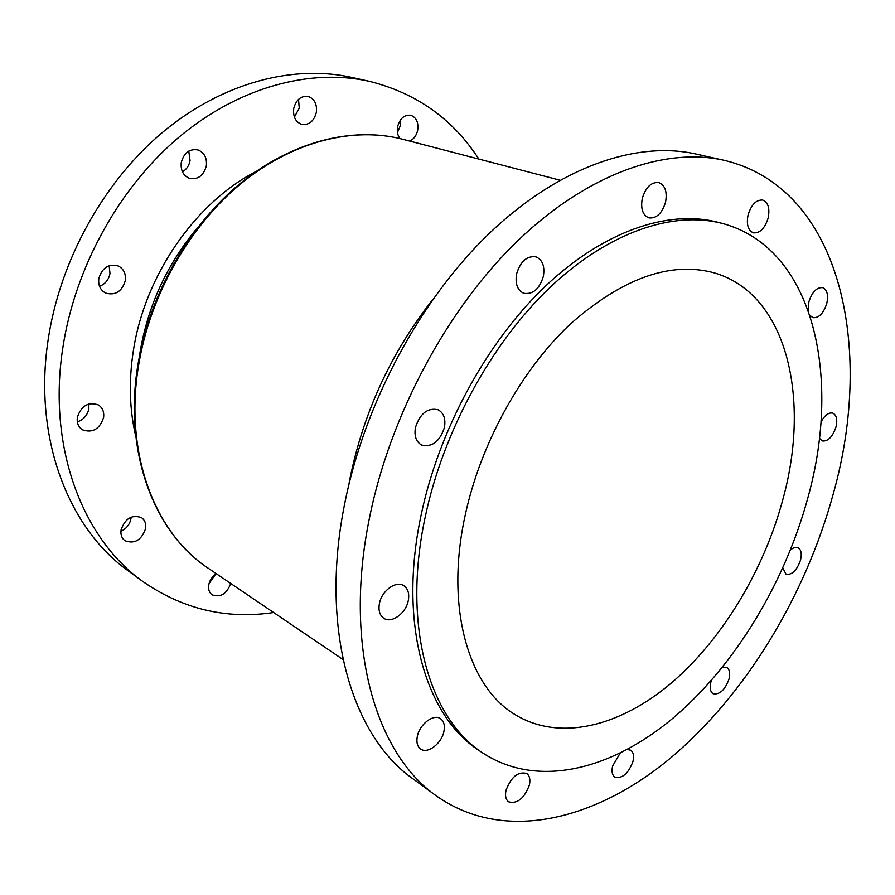<?xml version="1.0" encoding="UTF-8"?>
<svg xmlns="http://www.w3.org/2000/svg" width="895" height="895" viewBox="0 0 895 895"><rect width="100%" height="100%" fill="white"/><g stroke="black" fill="none" stroke-linecap="round" stroke-linejoin="round"><path stroke-width="1.34" d="M642.263 198.489C640.518 208.826 642.755 215.303 648.987 217.91C656.583 218.593 662.11 213.323 665.567 202.113C667.379 191.687 665.086 185.164 658.698 182.558C651.168 181.998 645.687 187.301 642.263 198.489M516.594 273.881C515.017 283.86 517.422 290.327 523.81 293.303C532.928 294.645 539.45 289.018 543.354 276.443C545.01 266.341 542.538 259.807 535.948 256.843C526.92 255.657 520.465 261.34 516.594 273.881M415.437 427.519C414.061 436.055 416.119 441.895 421.612 445.05C432.162 447.466 439.769 441.604 444.435 427.486C445.878 418.815 443.741 412.897 438.047 409.742C427.597 407.527 420.057 413.445 415.437 427.519M379.413 603.554C378.216 610.468 379.715 615.391 383.899 618.333C391.697 623.781 406.028 613.22 408.277 600.579C409.53 593.542 407.986 588.552 403.634 585.599C395.914 580.396 381.628 590.868 379.413 603.554M417.327 736.361C416.231 742.212 417.305 746.419 420.572 748.958C427.407 754.395 441.649 743.611 443.909 731.461C445.061 725.509 443.942 721.247 440.564 718.696C433.795 713.449 419.576 724.144 417.327 736.361M506.011 790.363C504.903 795.778 505.753 799.582 508.584 801.786C517.321 804.102 524.246 798.519 529.381 785.038C530.534 779.545 529.65 775.696 526.73 773.481C518.048 771.244 511.146 776.871 506.011 790.363M620.112 753.232L612.605 766.042C611.419 771.456 612.191 775.159 614.899 777.14C622.372 778.807 628.402 773.56 632.978 761.399C634.208 755.917 633.425 752.192 630.628 750.2L627.361 749.484M711.424 680.401L710.843 682.303C709.545 688.054 710.306 691.869 713.136 693.737C719.669 694.923 724.961 689.989 729.033 678.958C730.365 673.141 729.593 669.303 726.695 667.435L722.444 667.29M782.834 568.034L786.067 574.254C792.041 575.116 796.852 570.406 800.522 560.136C802.021 553.692 801.159 549.541 797.948 547.684C795.756 546.823 793.272 547.595 790.486 549.989M819.395 438.237L822.203 440.955C827.976 441.582 832.563 436.961 835.964 427.072C837.619 419.699 836.579 415.056 832.82 413.121C828.602 412.259 824.631 415.269 820.928 422.171M809.93 315.353L812.917 317.658C818.858 318.15 823.467 313.451 826.745 303.55C828.546 295.014 827.17 289.711 822.639 287.642C816.721 287.206 812.134 291.938 808.879 301.839L808.196 310.296M316.327 112.446C313.91 121.306 309.032 125.278 301.693 124.371C295.54 121.977 292.889 116.686 293.739 108.485C296.122 99.692 300.944 95.687 308.182 96.459C314.514 98.819 317.233 104.156 316.327 112.446M294.41 117.122L299.254 108.06L298.527 99.367M206.331 165.911C203.579 175.744 197.918 179.873 189.348 178.306C183.206 175.599 180.51 170.319 181.271 162.487C183.967 152.743 189.55 148.559 198.019 149.946C204.362 152.631 207.137 157.956 206.331 165.911M182.457 171.851C186.552 169.423 189.091 165.665 190.064 160.585L188.778 151.098M125.311 280.594C121.966 291.58 115.388 295.742 105.588 293.068C100.363 290.159 98.103 285.36 98.808 278.647C102.086 267.739 108.575 263.522 118.274 265.972C123.7 268.869 126.05 273.747 125.311 280.594M99.524 286.277C105.218 284.084 108.709 279.833 109.984 273.534L109.156 265.714M103.596 417.506C99.647 429.208 92.577 433.303 82.385 429.79C78.368 427.027 76.69 422.899 77.339 417.394C81.232 405.748 88.236 401.598 98.338 404.92C102.533 407.684 104.29 411.879 103.596 417.506M77.328 421.869C83.604 419.71 87.453 415.302 88.873 408.657L88.84 403.958M145.583 528.632C141.444 540.222 134.563 544.25 124.942 540.714C121.72 538.264 120.433 534.662 121.071 529.918C125.177 518.373 132.012 514.289 141.567 517.679C144.912 520.14 146.254 523.799 145.583 528.632M120.914 531.272C126.363 528.755 129.708 524.559 130.961 518.686L131.129 517.131M230.753 583.473C226.648 594.034 220.416 597.815 212.093 594.817C209.206 592.624 208.099 589.302 208.77 584.838C209.754 580.15 212.26 576.425 216.277 573.673M209.061 583.562L215.729 574.031M748.075 214.934C746.262 224.578 748.052 230.552 753.433 232.845C759.967 233.315 764.867 228.382 768.145 218.056C770.013 208.356 768.19 202.348 762.685 200.055C756.197 199.663 751.33 204.631 748.075 214.934M400.009 138.58C397.604 135.391 396.798 131.431 397.604 126.687C399.908 118.453 404.283 114.638 410.704 115.254C416.354 117.39 418.681 122.369 417.685 130.211C416.477 135.525 413.837 139.161 409.776 141.108M397.458 132.438L400.266 125.837L400.389 120.064M478.836 159.075C452.937 118.979 416.399 93.058 369.21 81.288C310.912 68.322 239.949 86.502 179.783 136.499C119.829 186.652 75.079 266.911 62.829 347.763C47.2 447.903 82.966 539.17 142.853 581.515C182.837 609.204 226.435 619.541 273.646 612.527M369.21 81.288L351.769 77.406C293.661 64.485 223.168 82.306 163.584 131.487C104.212 180.824 60.066 259.852 48.173 339.608C32.97 438.393 68.736 528.744 128.421 570.976L142.853 581.515M465.154 515.386C444.927 607.437 468.376 686.476 514.547 714.288C559.442 742.1 620.134 726.483 671.496 682.907C722.925 638.795 764.364 569.399 783.27 497.978C810.635 397.548 786.862 293.907 714.299 272.874C670.478 261.004 622.439 278.11 570.171 324.191C521.08 370.351 480.581 443.618 465.154 515.386M722.12 223.381L717.678 222.228C668.856 209.464 604.293 230.518 545.57 286.042C487.014 341.655 438.886 429.667 421.042 515.419C397.962 623.871 425.684 716.145 478.736 750.267L482.539 752.829C537.291 788.842 611.453 769.924 673.42 717.801C735.522 664.951 785.195 582.164 808.196 496.613C841.669 375.721 813.611 247.557 722.12 223.381C673.331 210.627 608.734 231.783 549.922 287.496C491.288 343.311 443.036 431.591 425.091 517.578C401.877 626.321 429.51 718.752 482.539 752.829M723.831 160.239L695.773 153.985C636.86 140.817 559.834 166.436 490.18 232.555C420.751 298.762 364.41 403.097 344.553 504.355C319.347 630.002 352.339 736.518 413.02 778.84L436.234 795.8C503.672 843.47 595.209 820.536 670.344 758.199C745.736 694.822 805.399 596.036 833.39 493.447C874.404 347.719 841.21 187.614 723.831 160.239C665.119 147.093 587.825 173.417 517.489 241.001C447.377 308.674 390.041 415.168 369.422 518.171C343.255 646.011 375.732 753.668 436.234 795.8M197.896 227.196C167.432 263.466 148.156 305.027 140.09 351.88L139.374 356.523M135.861 436.794C129.451 409.765 128.623 380.99 133.4 350.46C144.833 275.358 195.535 202.55 255.88 171.572M208.278 568.258C154.477 533.062 123.186 452.534 137.931 364.712C149.252 295.149 188.263 226.357 239.938 183.688C291.77 141.175 352.764 126.296 402.437 139.195C353.268 126.419 292.598 141.209 240.755 183.811C189.102 226.547 149.957 295.607 138.602 365.317C123.812 453.306 155.048 533.476 208.278 568.258L343.031 659.525M348.86 484.598L350.079 478.053C363.672 412.092 391.104 352.742 432.375 300.015M402.437 139.195L559.934 180.175"/></g></svg>
